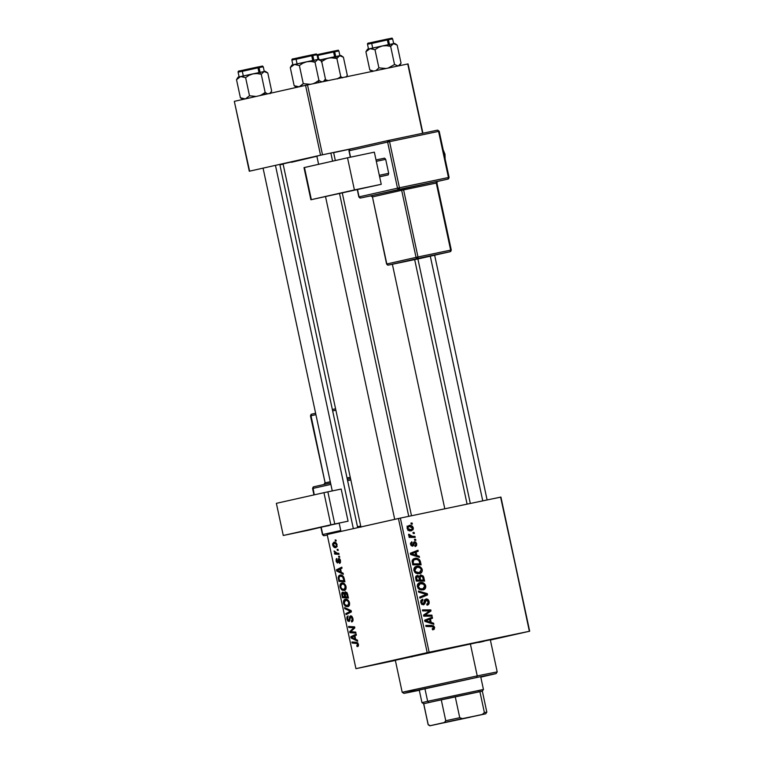 <?xml version="1.0" encoding="UTF-8"?>
<svg xmlns="http://www.w3.org/2000/svg" width="764" height="764" viewBox="0 0 764 764"><rect width="100%" height="100%" fill="white"/><g stroke="black" fill="none" stroke-linecap="round" stroke-linejoin="round"><path stroke-width="1.15" d="M426.216 653.077L441.659 649.706L426.216 653.077M437.552 650.527L422.1 653.898L437.552 650.527M501.833 637.262L517.285 633.891L501.833 637.262M372.45 665.167L387.902 661.796L372.45 665.167M395.322 660.239L492.417 639.248L395.8 660.153M349.788 149.2L333.639 152.647L349.788 149.2M316.879 156.267L283.072 163.878L360.952 527.179M444.801 508.795L392.381 264.277L444.801 508.795M490.383 640.051L529.681 631.217L500.926 497.077L400.374 518.087L429.139 652.227L529.356 631.274L500.926 497.077L529.681 631.217L490.383 640.051M416.695 566.305L419.961 566.707L421.909 568.655L422.263 571.109L420.687 573.239L417.583 573.774L414.537 571.978L413.954 568.521L414.938 567.089L416.695 566.305C414.661 566.659 413.716 568.034 413.868 570.421L415.692 573.076L419.512 573.678C421.48 573.277 422.387 571.921 422.244 569.6L421.308 569.81L422.244 569.6C421.069 566.85 419.226 565.752 416.695 566.305M416.838 555.514L419.274 556.259L419.503 557.357L410.564 554.483L410.297 553.241L417.975 550.233L418.194 551.255L416.093 552.038L416.838 555.514L416.093 552.038L418.194 551.255L417.975 550.233L410.297 553.241L410.564 554.483L419.503 557.357L419.274 556.259L417.392 556.679L419.274 556.259L416.838 555.514L415.024 555.915L416.838 555.514M434.62 627.359L434.229 629.269L432.548 629.784L432.223 628.791L433.704 627.932L433.198 626.709L425.997 626.47L425.777 625.439L433.551 625.773L434.62 627.359L431.88 625.429L425.777 625.439L425.997 626.47L431.889 626.461L433.675 627.483L432.223 628.791L432.548 629.784L433.293 629.727L434.62 627.359L433.685 627.569L434.62 627.359M426.092 598.976L427.553 599.205L428.929 600.981L429.11 603.484L428.05 604.792L427.038 605.155L426.723 604.152L428.212 602.748L426.99 600.017L425.739 600.389L424.851 603.608L423.714 604.763L421.728 604.391L420.706 602.261L420.954 600.361L422.626 599.177L422.931 600.17L421.795 600.962L421.661 602.204L422.206 603.493L423.39 603.77L424.698 599.921L426.092 598.976L423.189 603.837L421.699 602.385L422.931 600.17L422.626 599.177L420.754 602.548L423.457 604.84L424.956 603.321L426.388 599.979L428.146 601.688L427.85 603.646L426.723 604.152L427.038 605.155C428.757 604.83 429.444 603.627 429.091 601.554L428.165 601.765L429.091 601.554C428.623 599.711 427.62 598.852 426.092 598.976M418.395 591.04L427.286 593.647L427.563 594.936L419.913 598.107L419.694 597.076L426.255 594.363L418.634 592.129L418.395 591.04L418.634 592.129L426.255 594.363L419.694 597.076L419.913 598.107L427.563 594.936L427.286 593.647L425.242 594.106L427.286 593.647L418.395 591.04M420.181 582.56L423.046 582.789L425.395 584.918L425.749 587.363L424.173 589.493L421.069 590.028L418.023 588.242L417.44 584.775L418.424 583.352L420.181 582.56C418.147 582.913 417.201 584.288 417.354 586.685L419.178 589.331L422.998 589.942C424.965 589.541 425.873 588.184 425.729 585.854L424.794 586.064L425.729 585.854C424.555 583.113 422.712 582.015 420.181 582.56M410.965 523.053L412.149 523.053L412.369 524.075L411.185 524.094L410.965 523.053L411.185 524.094L412.369 524.075L412.149 523.053L410.965 523.053M420.678 574.891L423.323 576.113L424.603 581.108L416.275 581.117L415.568 577.412L416.065 576.046L417.698 575.464L419.331 576.448L420.678 574.891L419.331 576.448L417.096 575.512L415.578 577.24L416.275 581.117L424.603 581.108L423.762 577.192L422.807 577.403L423.762 577.192L420.678 574.891M431.192 622.459L433.618 623.204L433.856 624.303L424.908 621.428L424.65 620.187L432.328 617.178L432.548 618.2L430.447 618.983L431.192 622.459L430.447 618.983L432.548 618.2L432.328 617.178L424.65 620.187L424.908 621.428L433.856 624.303L433.618 623.204L431.746 623.625L433.618 623.204L431.192 622.459L429.378 622.861L431.192 622.459M426.809 615.115L431.899 615.144L432.118 616.166L423.781 616.166L423.552 615.096L429.721 610.875L422.664 610.933L422.444 609.901L430.772 609.892L431.001 610.961L424.851 615.192L426.809 615.115L424.851 615.192L431.001 610.961L430.772 609.892L422.444 609.901L422.664 610.933L429.721 610.875L423.552 615.096L423.781 616.166L432.118 616.166L431.899 615.144L428.719 616.166L431.899 615.144L423.705 615.803L426.809 615.115M416.695 543.729L416.561 545.62L415.138 546.585L414.823 545.591L416.008 544.226L415.186 542.707L414.413 542.879L413.62 545.439L412.493 546.203L411.051 545.525L410.469 543.49L411.825 541.705L412.149 542.698L411.299 544.283L412.56 545.114L413.735 542.144L415.597 541.896L416.695 543.729L414.499 541.676L412.321 545.181L411.299 544.283L412.149 542.698L411.825 541.705L410.564 544.388L412.665 546.174L414.785 542.679L415.96 543.834L414.823 545.591L415.138 546.585L416.695 543.729L415.969 543.892L416.695 543.729M419.961 560.423L421.117 564.844L412.789 564.863L412.121 560.852L413.4 558.866L416.896 558.312L419.961 560.423C418.538 558.551 416.819 557.854 414.795 558.341L412.102 561.158L412.789 564.863L421.117 564.844L420.496 561.951L419.56 562.161L420.496 561.951L419.961 560.423L418.958 560.652L419.961 560.423M409.026 525.431L411.529 525.68L412.627 526.511L413.362 528.382L412.971 529.824L410.211 530.856L407.766 529.71L407.088 527.236L409.026 525.431L407.116 528.316C408.033 530.464 409.494 531.276 411.5 530.76L413.286 527.857L412.57 528.019L413.286 527.857C412.379 525.775 410.956 524.964 409.026 525.431M412.98 532.46L414.164 532.46L414.384 533.473L413.2 533.501L412.98 532.46L413.2 533.501L414.384 533.473L414.164 532.46L412.98 532.46M412.579 536.347L415.005 536.376L415.224 537.407L409.17 537.417L408.95 536.385L410.211 536.395L408.826 535.545L408.616 534.284L409.609 534.494L410.297 535.927L412.579 536.347L408.616 534.284L408.549 535.02L410.211 536.395L408.95 536.385L409.17 537.417L415.224 537.407L415.005 536.376L411.834 537.407L415.005 536.376L409.342 537.073L412.579 536.347M414.451 539.317L415.635 539.317L415.855 540.329L414.671 540.358L414.451 539.317L414.671 540.358L415.855 540.329L415.635 539.317L414.451 539.317M398.426 518.508L327.173 534.523L355.938 668.662L427.191 652.647L398.426 518.508L400.374 518.087L500.601 497.125L529.681 631.217L427.191 652.647L429.139 652.227L400.374 518.087L327.173 534.523L355.938 668.662L427.191 652.647L398.426 518.508M341.842 583.028L343.924 583.381L345.758 585.596L346.025 588.71L344.535 590.4L342.215 590.18L340.276 587.793L340.066 584.756L341.842 583.028C340.391 583.276 339.789 584.594 340.037 586.972L341.518 589.684L344.316 590.457C345.71 590.152 346.293 588.853 346.044 586.542C345.041 583.772 343.638 582.598 341.842 583.028M341.307 572.351L343.112 573.201L343.342 574.299L336.704 571.033L336.437 569.791L341.814 567.174L342.033 568.196L340.563 568.874L341.307 572.351L340.563 568.874L342.033 568.196L341.814 567.174L336.437 569.791L336.704 571.033L343.342 574.299L343.112 573.201L341.307 572.351M358.431 644.3L358.259 646.182L357.074 646.611L356.778 645.609L357.8 644.835L357.361 643.594L352.137 643.021L351.917 641.989L357.562 642.686L358.431 644.3L356.33 642.266L351.917 641.989L352.137 643.021L356.396 643.288L357.753 644.386L356.778 645.609L357.074 646.611L358.431 644.3M350.571 615.813L351.65 616.099L352.748 617.923L353.025 620.416L352.338 621.657L351.631 621.963L351.344 620.97L352.338 619.642L351.287 616.882L350.37 617.274L349.368 621.342L347.897 621.122L346.923 619.088L346.942 616.93L348.078 615.841L347.63 619.126L348.203 620.301L349.024 620.33L349.625 616.682L350.571 615.813L348.766 620.483L347.601 618.974L348.078 615.841L346.923 619.088L349.014 621.485L350.848 616.815L352.223 618.592L351.631 621.963C352.853 621.724 353.274 620.569 352.901 618.506L350.571 615.813M344.535 607.59L351.125 610.589L351.402 611.888L346.054 614.657L345.834 613.626L350.418 611.257L344.774 608.679L344.535 607.59L344.774 608.679L350.418 611.257L345.834 613.626L346.054 614.657L351.402 611.888L351.125 610.589L344.535 607.59M345.328 599.282L347.716 599.836L349.243 601.86L349.511 604.964L348.021 606.654L345.7 606.435L343.762 604.057L343.552 601.02L345.328 599.282C343.876 599.539 343.275 600.857 343.523 603.226L345.003 605.938L347.801 606.711C349.196 606.415 349.778 605.117 349.53 602.806C348.527 600.036 347.123 598.861 345.328 599.282M335.129 539.947L335.988 539.995L336.208 541.017L335.348 540.988L335.129 539.947L335.348 540.988L336.208 541.017L335.988 539.995L335.129 539.947M345.232 591.718L347.219 593.045L348.432 598.05L342.415 597.668L341.966 592.635L343.112 592.138L344.344 593.189L345.232 591.718L344.344 593.189L342.673 592.157L341.68 593.79L342.415 597.668L348.432 598.05L347.591 594.134L345.232 591.718M355.652 639.296L357.457 640.146L357.695 641.244L351.058 637.978L350.791 636.737L356.167 634.12L356.387 635.142L354.916 635.82L355.652 639.296L354.916 635.82L356.387 635.142L356.167 634.12L350.791 636.737L351.058 637.978L357.695 641.244L357.457 640.146L355.652 639.296M352.051 631.818L355.728 632.086L355.948 633.108L349.922 632.716L349.692 631.647L353.904 627.76L348.804 627.483L348.585 626.451L354.601 626.833L354.83 627.903L350.638 631.799L352.051 631.818L350.638 631.799L354.83 627.903L354.601 626.833L348.585 626.451L348.804 627.483L353.904 627.76L349.692 631.647L349.922 632.716L355.948 633.108L355.728 632.086L352.051 631.818M340.496 560.671L340.028 563.249L339.254 562.428L340.037 561.139L339.197 559.544L338.213 562.581L337.23 562.867L336.208 561.444L336.122 559.133L336.857 558.446L336.58 560.7L337.306 561.922L338.5 558.685L339.331 558.627L340.247 559.811L340.496 560.671L338.796 558.541L337.421 561.912L336.628 560.977L336.857 558.446L336.103 561.043L337.736 562.906L339.054 559.544L339.97 560.738L339.55 563.431L340.496 560.671M343.857 577.355L344.946 581.796L338.929 581.414L338.204 577.412L339.015 575.512L341.508 575.12L343.857 577.355C342.711 575.435 341.432 574.662 339.999 575.053L338.213 577.708L338.929 581.414L344.946 581.796L343.857 577.355M333.868 542.211L336.542 543.443L336.981 546.737L335.052 547.626L333.219 546.375L332.569 543.901L333.868 542.211L332.655 544.961C333.448 547.139 334.556 548.008 335.969 547.587L337.096 544.799C336.313 542.698 335.243 541.829 333.868 542.211M337.144 549.345L338.003 549.402L338.223 550.414L337.363 550.386L337.144 549.345L337.363 550.386L338.223 550.414L338.003 549.402L337.144 549.345M337.086 553.174L338.844 553.317L339.063 554.349L334.689 554.072L334.47 553.04L335.377 553.107L334.097 550.939L335.406 552.649L337.086 553.174L334.097 550.939L335.377 553.107L334.47 553.04L334.689 554.072L339.063 554.349L338.844 553.317L337.086 553.174M338.614 556.202L339.474 556.259L339.693 557.271L338.834 557.242L338.614 556.202L338.834 557.242L339.693 557.271L339.474 556.259L338.614 556.202M356.263 668.615L395.37 660.43L356.263 668.615M422.922 133.222L408.062 63.909L307.51 84.919L322.494 154.786L355.537 147.872L320.546 155.207L305.562 85.339L234.319 101.354L249.293 171.222L322.494 154.786L307.51 84.919L408.062 63.909L422.922 133.222M422.597 133.289L407.737 63.956L422.597 133.289M249.618 171.165L320.546 155.207L305.562 85.339L307.51 84.919L234.319 101.354L249.618 171.165M279.901 164.833L283.129 164.155L279.901 164.833M317.28 156.181L291.495 162.283M383.786 662.617L368.343 665.988L383.786 662.617M336.17 540.816L335.348 540.988L336.17 540.816M346.14 596.894L342.415 597.668L346.14 596.894M342.539 595.032L341.88 595.166L342.539 595.032M342.434 593.638L341.68 593.79L342.434 593.638L342.52 594.946L342.921 593.17L344.898 593.332L343.829 593.552L344.421 595.146L345.08 595.013L344.421 595.146L344.774 596.808L342.893 596.684L342.52 594.946L342.893 596.684L345.433 596.665L344.774 596.808L343.724 593.437L342.434 593.638M344.984 593.055L344.344 593.189L344.984 593.055M347.515 596.98L345.481 596.846L345.433 592.73L346.827 592.444L345.433 592.73L347.544 593.934L346.856 594.077L347.104 595.07L347.763 594.936L347.104 595.07L347.515 596.98L348.174 596.837L347.515 596.98L346.359 593.112L345.252 592.797L345.481 596.846L347.515 596.98M346.312 605.671L345.003 605.938L346.312 605.671M344.192 603.092L343.523 603.226L344.192 603.092M347.61 605.69L345.271 605.04L344.201 603.111L345.481 600.313L347.725 599.845L345.481 600.313C346.885 599.931 348.002 600.79 348.852 602.882L349.52 602.739L348.852 602.882L347.61 605.69L349.377 605.327L347.61 605.69L348.919 603.952L348.25 601.516L346.407 600.294L344.392 601.144L344.144 602.834L344.927 604.677L347.61 605.69M349.52 612.852L345.834 613.626L349.52 612.852M351.306 611.448L349.005 611.926L351.306 611.448M351.23 611.085L350.418 611.257L351.23 611.085M350.628 610.36L349.091 610.684L350.628 610.36M346.264 608.373L344.774 608.679L346.264 608.373M352.987 620.626L351.526 620.931L352.987 620.626M353.035 620.33L352.118 620.521L353.035 620.33M352.882 618.448L352.223 618.592L352.882 618.448M352.08 616.558L350.848 616.815L352.08 616.558M347.591 618.955L346.923 619.088L347.591 618.955M349.979 620.225L348.766 620.483L349.979 620.225M350.046 619.805L349.186 619.986L350.046 619.805M350.246 617.923L349.406 618.095L350.246 617.923M358.01 646.42L357.074 646.611L358.01 646.42M358.526 645.332L357.294 645.59L358.526 645.332M358.411 644.253L357.753 644.386L358.411 644.253M357.858 642.992L356.396 643.288L357.858 642.992M355.871 642.237L352.137 643.021L355.871 642.237M352.433 637.692L351.058 637.978L352.433 637.692M354.926 635.868L350.791 636.737L354.926 635.868M354.878 638.885L351.574 637.357L354.945 635.973L354.276 636.106L354.878 638.885L355.537 638.742L354.878 638.885L354.276 636.106L351.574 637.357L354.878 638.885M353.665 631.933L349.922 632.716L353.665 631.933M351.268 631.312L349.692 631.647L351.268 631.312M353.226 629.479L351.545 629.832L353.226 629.479M354.544 628.189L352.911 628.533L354.544 628.189M354.763 627.578L353.904 627.76L354.763 627.578M354.697 627.234L352.338 627.731L354.697 627.234M352.538 626.7L348.804 627.483L352.538 626.7M340.601 562.151L339.254 562.428L340.601 562.151M340.486 560.633L339.97 560.738L340.486 560.633M340.028 559.344L339.054 559.544L340.028 559.344M336.618 560.929L336.103 561.043L336.618 560.929M338.481 561.693L337.421 561.912L338.481 561.693M338.49 561.578L337.736 561.741L338.49 561.578M338.586 560.681L337.927 560.814L338.586 560.681M339.693 558.904L338.156 559.219L339.693 558.904M338.08 570.746L336.704 571.033L338.08 570.746M340.572 568.922L336.437 569.791L340.572 568.922M340.524 571.94L337.22 570.412L340.591 569.027L339.932 569.17L340.524 571.94L341.183 571.797L340.524 571.94L339.932 569.17L337.22 570.412L340.524 571.94M342.664 580.63L338.929 581.414L342.664 580.63M339.073 578.835L338.404 578.978L339.073 578.835M338.92 577.565L338.213 577.708L338.92 577.565M344.029 580.716L339.407 580.43L338.91 577.641L340.181 576.075L342.444 575.598L340.181 576.075C341.833 575.636 343.017 576.753 343.743 579.408L344.411 579.274L343.743 579.408L344.029 580.716L344.688 580.583L344.029 580.716L342.597 576.801L340.181 576.075L338.949 577.288L339.407 580.43L344.029 580.716M342.826 589.407L341.518 589.684L342.826 589.407M340.706 586.828L340.037 586.972L341.995 584.049L344.239 583.581L341.995 584.049C343.399 583.677 344.516 584.527 345.366 586.618L346.035 586.485L345.366 586.618L344.125 589.436L341.785 588.786L340.715 586.857L341.785 588.786L343.552 589.502L345.891 589.063L344.125 589.436L345.452 587.487L344.344 584.756L342.921 584.03L341.393 584.317L340.715 586.857M333.171 544.856L332.655 544.961L333.171 544.856M335.692 546.594L333.18 544.894L334.088 543.223L336.017 542.822L334.088 543.223L337.096 544.799L335.692 546.594L337.134 546.289L335.692 546.594L336.58 545.754L336.255 544.159L333.696 543.376L333.496 545.668L335.692 546.594M338.185 550.214L337.363 550.386L338.185 550.214M338.452 553.289L334.689 554.072L338.452 553.289M336.017 552.974L335.377 553.107L336.017 552.974M334.785 551.522L334.097 551.665L334.785 551.522M339.655 557.071L338.834 557.242L339.655 557.071M421.098 580.602L421.203 581.117L421.098 580.602M418.338 576.677L419.331 576.448L418.338 576.677M417.354 580.812L420.162 580.812L417.354 580.812L420.592 580.086L417.354 580.812M416.38 580.812L419.617 580.086L416.093 580.296L417.02 580.096L416.647 578.348L415.721 578.558L416.647 578.348L417.345 576.524L415.626 576.906L418.577 576.849L419.617 580.086L416.38 580.812M416.542 577.307L417.02 580.096L419.617 580.086L418.577 576.849L417.345 576.524L416.542 577.298M423.409 580.077L420.592 580.086L420.133 577.928L419.197 578.138L420.133 577.928L420.868 575.913L419.36 576.257L420.868 575.913L422.74 577.183L423.409 580.077L420.162 580.812L423.409 580.077L422.578 576.83L420.868 575.913L420.028 576.782L420.592 580.086L423.409 580.077M418.605 583.209L420.095 583.648L418.729 584.508L418.3 586.523L417.364 586.733L418.3 586.523L420.315 583.601L417.717 584.183L420.315 583.601C422.282 583.123 423.772 583.916 424.774 585.978L422.817 588.91L418.385 588.681L419.627 588.404L418.3 586.523L419.999 588.633L422.817 588.91L419.684 589.617L423.667 588.605L424.841 586.523L423.504 584.154L420.085 583.648M420.21 583.696L418.577 583.209M424.211 595.156L424.326 595.672L427.563 594.936L419.789 597.543L424.326 595.672L424.211 595.156M424.507 600.399L426.388 599.979L424.507 600.399M424.431 600.685L425.739 600.389L424.431 600.685M424.096 602.242L425.271 601.984L424.096 602.242M423.609 603.627L424.956 603.321L423.609 603.627M420.821 600.638L422.75 600.208L420.821 600.638M420.763 602.595L421.699 602.385L420.763 602.595M421.537 604.209L423.189 603.837L421.537 604.209M425.147 600.666L424.316 599.931M432.252 628.887L432.94 628.734L432.252 628.887M430.313 626.509L425.93 626.165L431.88 625.429L428.633 626.155L430.237 626.47M429.196 618.401L429.311 618.926L432.548 618.2L427.238 619.843L429.311 618.926L429.196 618.401M426.302 620.053L429.549 619.317L426.302 620.053M430.142 622.097L427.487 621.237L425.624 621.657L427.487 621.237L424.813 620.96L427.611 620.091L424.765 620.731L429.549 619.317L430.142 622.097L428.279 622.507L430.142 622.097L429.549 619.317L425.682 620.769L430.142 622.097M422.597 610.627L430.772 609.892L427.601 610.952L422.597 610.627M428.652 611.486L431.001 610.961L428.652 611.486M424.354 614.514L426.847 613.95L424.354 614.514M423.638 615.459L424.851 615.192L423.638 615.459M423.714 615.841L428.652 615.87L423.714 615.841M413.343 543.003L414.785 542.679L413.343 543.003M413.286 543.233L414.327 542.994L413.286 543.233M413.057 544.293L413.983 544.083L413.057 544.293M410.516 543.07L412.149 542.698L410.516 543.07M410.574 544.446L411.299 544.283L410.574 544.446M411.022 545.477L412.321 545.181L411.022 545.477M414.852 551.455L414.957 551.98L418.194 551.255L412.885 552.897L414.957 551.98L414.852 551.455M411.958 553.107L415.196 552.372L411.958 553.107M415.788 555.151L413.133 554.292L411.271 554.712L413.133 554.292L410.459 554.015L413.267 553.146L410.411 553.785L415.196 552.372L415.788 555.151L413.926 555.571L415.788 555.151L415.196 552.372L411.328 553.824L415.788 555.151M417.612 564.338L417.717 564.854L417.612 564.338M413.248 558.981L414.785 559.401M415.033 559.525L413.372 558.99M416.676 564.548L412.722 564.558L419.923 563.822L412.608 564.042L413.534 563.832L413.219 562.352L412.293 562.562L413.219 562.352L413.085 561.043L412.102 561.263L414.967 559.363L412.388 559.945L414.967 559.363C417.297 558.809 418.853 559.859 419.637 562.514L419.923 563.822L416.676 564.548M415.119 566.955L416.609 567.385M416.724 567.432L415.091 566.945M419.331 572.656L414.9 572.427L416.141 572.15L414.814 570.259L413.878 570.469L414.814 570.259L416.829 567.337L414.231 567.919L416.829 567.337C418.796 566.859 420.286 567.652 421.289 569.724L419.331 572.656L416.199 573.353L420.181 572.341L421.289 569.724L420.572 568.368L418.767 567.365L416.829 567.337L415.244 568.244L414.766 569.982L415.692 571.797L419.331 572.656M410.001 530.025L409.58 530.76M407.613 526.167L408.635 526.587M409.437 530.913L410.096 529.633M408.797 526.692L407.04 526.081M411.194 529.758L407.126 528.363L409.246 526.453L412.56 528L411.194 529.758L408.549 530.359L412.235 529.251L411.997 527.064L409.103 526.482L407.928 527.351L408.062 528.736L409.294 529.672L411.223 529.748L407.986 530.483M409.007 536.662L410.211 536.395L409.007 536.662M408.53 534.733L409.609 534.494L408.53 534.733M408.625 535.249L409.533 535.048L408.625 535.249M413.219 562.352L413.534 563.832L419.923 563.822L418.939 560.623L416.848 559.353L413.773 559.85L413.219 562.352M471.865 678.566L477.376 677.362L471.865 678.566M470.242 678.929L415.062 690.962L470.242 678.929M489.122 640.089L470.337 643.756L477.233 675.892L402.189 692.27L477.233 675.892L470.337 643.756L395.303 660.125L402.189 692.26L403.889 693.368L476.717 677.467L477.233 675.892L497.211 671.89L477.233 675.892L476.717 677.467L412.417 691.334L404.528 693.282L419.722 690.226M419.312 690.312L403.889 693.368M414.814 689.796L402.189 692.26M480.795 677.133L495.998 673.59L476.717 677.467L496.113 673.59L480.795 677.133M496.113 673.59L497.211 671.9L490.316 639.755L395.418 660.125M396.965 659.857L402.561 658.759M411.615 656.897L412.121 656.792M478.646 642.486L484.042 641.273M259.798 95.605L261.689 94.746L259.798 95.605M265.146 92.425L261.689 94.746L265.146 92.425L261.259 74.28L264.077 71.529L267.792 72.981L271.678 91.136L267.792 72.981L265.309 71.3L252.989 73.85L257.124 73.573L261.259 74.28L265.146 92.425L264.449 94.583L265.146 92.425L267.066 93.628L265.146 92.425M237.785 77.832L236.515 79.666L240.622 76.543L238.11 77.135L240.182 76.744M242.809 71.233L257.974 67.834A0.859 0.497 -101.8 0 0 257.306 67.098L240.479 70.823M258.986 72.57L257.974 67.834L238.11 72.169C238.034 71.31 238.569 70.89 239.724 70.909L257.315 67.098A0.859 0.497 78.2 0 1 257.974 67.834L258.986 72.57M240.249 76.639L241.453 76.362M242.895 99.492L240.412 97.811L245.416 98.9L249.513 95.767L245.616 77.622L249.513 95.767L256.102 96.455L249.513 95.767L245.416 98.9L240.412 97.811L236.515 79.666L240.412 97.811L243.238 99.282M267.992 93.905L267.066 93.628L267.992 93.905M271.678 91.136L269.692 93.561L271.678 91.136M245.616 77.622L249.074 75.302L252.989 73.85L240.622 76.543L245.616 77.622L249.074 75.302L252.989 73.85L257.124 73.573L261.259 74.28L264.077 71.529L238.101 77.135L236.515 79.666L240.622 76.543L245.616 77.622M262.787 71.902L263.723 71.692M264.449 71.52L266.884 72.322M239.953 76.772L239.304 76.897M263.456 71.673L264.105 71.549M263.962 71.615L263.179 71.797M264.277 71.529L263.265 66.774L257.974 67.834L263.179 66.802M240.565 70.813L239.065 71.062M239.8 70.89L242.446 70.298M244.27 69.896L253.132 67.986M255.31 67.519L257.306 67.098C265.461 65.675 261.04 65.714 263.265 66.774M260.448 66.449L261.947 66.201M261.212 66.373L260.075 66.63M353.34 528.64L275.489 165.521L353.34 528.64M408.74 516.34L339.512 193.445L408.74 516.34M332.598 161.156L330.869 153.096L332.598 161.156M313.565 83.524L315.456 82.665L313.565 83.524M318.913 80.344L315.456 82.665L318.913 80.344L315.016 62.19L317.834 59.439L321.558 60.9L325.445 79.045L321.558 60.9L319.065 59.22L306.746 61.76L310.891 61.483L315.016 62.19L318.913 80.344L318.149 82.693L318.913 80.344L320.823 81.547L318.913 80.344M291.542 65.742L290.282 67.576L294.379 64.453L291.877 65.055L293.939 64.663M296.566 59.143L311.731 55.743A0.859 0.497 -101.8 0 0 311.072 55.018L294.245 58.742M318.044 59.439L317.022 54.683L311.731 55.743L312.753 60.49L311.731 55.743L291.877 60.079C291.791 59.229 292.335 58.809 293.491 58.818L312.81 54.655M294.006 64.548L295.219 64.281M296.661 87.411L294.169 85.73L299.173 86.809L303.27 83.687L299.383 65.532L303.27 83.687L310.423 84.307L303.27 83.687L300.328 86.389L297.95 86.924L294.169 85.73L290.282 67.576L294.169 85.73L296.995 87.201M322.628 81.796L320.823 81.547L322.628 81.796M325.445 79.045L323.458 81.471L325.445 79.045M299.383 65.532L302.84 63.211L306.746 61.76L294.379 64.453L299.383 65.532L302.84 63.211L306.746 61.76L310.891 61.483L315.016 62.19L317.834 59.439L291.867 65.055L290.282 67.576L294.379 64.453L299.383 65.532M316.554 59.821L317.49 59.602M318.216 59.439L320.641 60.241M293.71 64.692L293.07 64.806M317.222 59.582L317.872 59.458M317.728 59.525L316.945 59.716M294.321 58.723L292.832 58.981M293.557 58.809L296.212 58.207M298.036 57.806L306.889 55.896M309.076 55.438L311.072 55.018A0.859 0.497 78.2 0 1 311.731 55.743L316.945 54.712M314.214 54.368L315.713 54.11M314.978 54.282L313.832 54.55M340.076 55.715L326.591 58.627L321.243 61.808L324.7 59.487L328.606 58.035L332.751 57.758L336.876 58.465L340.773 76.62L342.683 77.823L340.773 76.62L336.876 58.465L339.693 55.715L335.205 56.641L336.876 58.465L338.872 56.039L341.498 55.973L343.408 57.176L347.305 75.321L346.044 77.145M330.936 51.713L332.932 51.293A0.859 0.497 78.2 0 1 333.591 52.019L338.796 50.987M339.904 55.715L338.882 50.959L333.591 52.019L334.613 56.765L333.591 52.019L317.213 55.543L333.591 52.019A0.859 0.497 -101.8 0 0 332.932 51.293L334.661 50.93M328.291 80.573L325.072 79.695L324.146 81.137L325.13 79.953L328.291 80.573M340.773 76.62L337.316 78.931L340.773 76.62M346.407 76.782L347.305 75.321L343.408 57.176L339.693 55.715L340.925 55.495L342.501 56.507M338.414 56.087L339.35 55.877M328.606 58.035L320.087 59.879L330.659 57.749L336.876 58.465L335.205 56.641L328.606 58.035M339.082 55.858L339.722 55.734M339.588 55.801L338.796 55.992M336.074 50.644L337.564 50.386M336.838 50.558L335.692 50.816M316.563 54.817L318.072 54.483M319.896 54.082L328.749 52.172M338.882 50.959C336.198 49.994 342.052 49.698 332.932 51.293L316.105 55.018M346.818 76.161L346.359 76.792M430.294 256.179L482.752 500.859L430.294 256.179M392.629 43.959L388.971 44.551L390.643 46.384L393.46 43.634L397.175 45.086L401.062 63.231L398.254 65.99L394.53 64.529L390.643 46.384L392.629 43.959M384.693 39.623L386.689 39.203A0.859 0.497 78.2 0 1 387.358 39.938L392.562 38.907M393.661 43.624L392.648 38.878L387.358 39.938L388.37 44.675L387.358 39.938L367.494 44.264C367.417 43.414 367.952 42.994 369.107 43.013L388.427 38.84M386.04 68.493L378.896 67.872L375 49.717L378.457 47.406L382.372 45.945L386.508 45.678L390.643 46.384L394.53 64.529L388.15 68.053L394.53 64.529L398.254 65.99L401.062 63.231L397.175 45.086L395.265 43.882L393.46 43.634L370.005 48.638L375 49.717L378.896 67.872L375.85 70.632L378.896 67.872L386.04 68.493M367.169 49.937L365.899 51.771L369.795 69.916L373.577 71.109L369.795 69.916L365.899 51.771L370.005 48.638L367.494 49.24L369.566 48.848M369.614 49.001L368.716 49.02L369.614 49.001M372.278 71.596L369.795 69.916L372.622 71.386M392.171 44.006L393.107 43.796M393.832 43.624L394.692 43.405L396.268 44.427M392.839 43.768L393.489 43.653M393.345 43.72L392.562 43.901M369.337 48.877L368.687 49.001M369.633 48.743L370.836 48.466M389.831 38.553L391.33 38.305M390.595 38.477L389.459 38.735M369.948 42.908L368.449 43.166M369.184 42.994L371.839 42.392M373.653 42.001L382.516 40.091M372.192 43.338L387.358 39.938A0.859 0.497 -101.8 0 0 386.689 39.203L369.862 42.927M366.395 50.93L370.005 48.638L367.484 49.24L366.395 50.93M382.372 45.945L370.005 48.638L375 49.717L378.457 47.406L382.372 45.945L386.508 45.678L390.643 46.384L388.971 44.551L382.372 45.945M470.433 717.167L442.28 723.136L470.433 717.167M480.718 676.77L483.44 689.462L482.342 691.162L479.887 691.601L484.386 712.554L482.294 714.455L485.732 713.815L429.846 725.8L485.732 713.815L462.43 718.609L459.747 717.711L455.248 696.749L479.887 691.601L455.248 696.749L479.887 691.601L484.386 712.554L482.294 714.455L430.227 725.676L428.146 724.702L423.733 703.701L441.258 699.767L445.746 720.729L444.352 722.505L430.227 725.676L428.232 724.664L423.648 703.739L441.258 699.767L429.082 702.45L427.639 701.295L421.957 702.641L427.639 701.295L424.937 688.67L427.639 701.295L483.44 689.462L427.639 701.295L429.082 702.45L482.256 691.191M483.44 689.462L477.748 690.818M455.248 696.749L441.258 699.767L445.746 720.729L459.747 717.711L455.248 696.749M485.732 713.815L486.83 712.124L484.386 712.554L486.744 712.153M459.747 717.711L445.746 720.729L444.352 722.505L462.43 718.609L459.747 717.711M444.39 152.953L444.992 154.242L444.361 154.376A8.576 4.727 -101.8 0 0 443.636 151.969M444.686 156.868A8.576 4.727 -101.8 0 0 444.361 154.376L444.992 154.242L444.973 155.684M370.941 195.842L360.532 198.019A1.432 0.793 78.2 0 1 360.522 198.019L447.981 179.082A1.432 1.194 -102.7 0 1 447.981 179.082L448 179.072A1.432 0.793 -101.8 0 0 448.449 177.506L399.448 187.772L389.564 141.665L438.565 131.398L448.449 177.506L447.981 179.082L437.495 181.44M450.645 250.124L450.177 251.7L420.954 258.289A1.432 0.793 -101.8 0 0 420.964 258.289A1.432 0.793 -101.8 0 0 420.954 258.289L388.293 265.127L417.507 258.538L417.984 256.971L403.602 189.892L436.273 183.054A1.432 0.793 78.2 0 1 436.741 181.479A1.432 0.793 -101.8 0 0 436.273 183.054L451.046 250.057L417.984 256.971A1.432 0.793 78.2 0 1 417.507 258.538L450.177 251.7A1.432 1.194 -102.7 0 1 450.177 251.7L451.046 250.057A1.432 1.194 -102.7 0 1 450.197 251.69L388.293 265.127L450.177 251.7A1.432 0.793 -101.8 0 0 450.645 250.124L451.276 250L436.903 182.93L436.273 183.054L450.645 250.124L417.984 256.971L403.602 189.892L436.903 182.93L437.524 181.345A1.432 1.194 -102.7 0 1 437.533 181.345L370.998 195.775M310.891 199.757L304.464 167.507L303.996 167.622L310.891 199.757L381.246 184.305L374.35 152.17L347.515 157.795L354.41 189.93L381.246 184.305L310.891 199.757L354.41 189.93L311.349 199.643L304.464 167.507L347.515 157.795L304.215 167.583M354.41 189.93L347.515 157.795L374.35 152.17L381.246 184.305L354.41 189.93M384.617 158.138L376.022 159.943L384.617 158.138L385.686 159.361L388.685 173.332L379.316 175.3L388.685 173.332L388.217 174.908L379.641 176.828L388.217 174.908L379.613 176.704L388.217 174.908L388.685 173.332L385.686 159.361L376.318 161.328L385.686 159.361L384.617 158.138M357.275 189.625L358.832 196.921L360.532 198.019L359.07 196.864A1.432 1.194 77.3 0 0 360.532 198.019L447.981 179.082A1.432 1.194 -102.7 0 0 448.85 177.439L399.448 187.772A1.432 0.793 78.2 0 1 398.98 189.338A1.432 1.194 -102.7 0 1 397.509 188.192L359.07 196.864L357.504 189.577L359.07 196.864L397.509 188.192L387.625 142.075L349.177 150.756L350.552 157.155L348.947 150.804L350.323 157.203M370.635 195.842L404.07 188.326A1.432 0.793 -101.8 0 0 403.602 189.892L401.663 190.312L416.046 257.382L417.984 256.971L416.046 257.382L417.507 258.538A1.432 1.194 -102.7 0 1 416.046 257.382L386.823 263.981L372.45 196.911L401.663 190.312L416.046 257.382L387.224 263.905M445.04 157.04L444.944 158.329M443.273 150.565L443.894 151.692M388.293 265.127A1.432 0.793 78.2 0 1 388.284 265.137L386.823 263.981A1.432 1.194 77.3 0 0 388.293 265.127M388.265 265.137L420.954 258.289A1.432 1.194 77.3 0 0 420.993 258.28M437.887 181.259L404.07 188.326A1.432 0.793 78.2 0 0 403.602 189.892L401.663 190.312A1.432 1.194 77.3 0 0 400.202 189.157A1.432 1.194 -102.7 0 1 401.663 190.312L372.45 196.911A1.432 1.194 77.3 0 0 370.979 195.756A1.432 1.194 -102.7 0 1 372.45 196.911L386.594 264.038L372.45 196.911L370.616 195.851L371.781 195.613M386.832 263.991L388.284 265.137M448 179.072L449.079 177.382L439.195 131.265L437.505 130.167L388.504 140.433A1.432 0.793 78.2 0 1 388.504 140.433L437.505 130.167A1.432 0.793 -101.8 0 0 437.495 130.167A1.432 0.793 78.2 0 1 438.565 131.398L439.195 131.265L438.565 131.398A1.432 0.793 -101.8 0 0 437.505 130.167A1.432 0.793 78.2 0 1 437.505 130.167A1.432 1.194 -102.7 0 1 437.524 130.167M349.578 150.68L387.625 142.075A1.432 1.194 -102.7 0 1 388.475 140.442L387.625 142.075L389.564 141.665L387.625 142.075L397.509 188.192L399.448 187.772L397.509 188.192L398.98 189.338L399.448 187.772L389.564 141.665L388.475 140.442A1.432 0.793 78.2 0 1 389.564 141.665L438.565 131.398L448.449 177.506M358.832 196.921L359.462 196.797M349.177 150.756L350.046 149.114A1.432 1.194 77.3 0 0 349.177 150.756M388.465 140.442L350.046 149.114L348.947 150.804M388.475 140.442A1.432 1.194 -102.7 0 1 388.494 140.433L350.036 149.114M308.79 530.149L329.122 525.336L283.272 535.478L276.377 503.333L323.946 492.675L276.377 503.333L283.272 535.478L330.841 524.811L283.272 535.478L308.79 530.149M321.377 527.074L329.179 525.584L321.377 527.074M341.183 489.055L323.946 492.675L330.841 524.811L348.069 521.191L334.756 523.97L327.861 491.835L341.183 489.055L348.069 521.191L341.183 489.055M339.187 523.178L319.323 527.532L339.187 523.178M334.756 523.97L327.861 491.835L323.946 492.675L330.841 524.811L334.756 523.97M327.288 535.058L324.165 535.707A1.432 0.869 78.2 0 1 324.156 535.717L322.752 534.542L340.754 530.512L322.752 534.542L321.214 527.361L322.752 534.561A1.432 1.136 77.4 0 0 324.165 535.707L327.288 535.058L324.165 535.707L322.752 534.542M313.125 488.397L314.243 494.852L312.868 488.435L330.869 484.405L312.868 488.435L313.679 486.802A1.432 1.136 77.4 0 0 312.868 488.435L313.679 486.802L330.573 483.02L313.679 486.802M357.495 526.759L360.713 526.043L357.495 526.759M350.819 479.926L347.601 480.651L350.819 479.926M325.388 482.838L330.296 481.721L325.13 482.877L310.747 415.807L315.914 414.651L310.747 415.807L311.559 414.174A1.432 1.136 77.4 0 0 311.55 414.183A1.432 1.136 77.4 0 0 310.747 415.807L311.559 414.174L315.618 413.267L311.559 414.174M332.655 410.898L335.873 410.182L332.655 410.898M350.246 477.252L347.028 477.968L350.246 477.252M335.577 408.797L332.359 409.514L335.577 408.797M311.015 415.769L325.13 482.877A1.432 1.136 -102.6 0 1 324.69 484.338A1.432 1.136 77.4 0 0 325.13 482.877L310.461 415.874M350.523 478.55L347.305 479.267L350.523 478.55M414.671 259.607L467.091 504.135M260.448 74.079L259.187 68.235M239.132 76.916L238.11 72.169M243.468 76.706L243.305 75.951M270.103 93.666L271.191 91.966M242.417 71.826L243.305 75.942M263.083 168.204L332.264 490.918M339.159 523.053L340.954 531.429M279.853 164.613L357.686 527.666M394.711 519.339L325.493 196.453M318.607 164.317L316.85 156.123M297.234 64.615L296.184 59.745M411.49 515.767L342.253 192.834M335.329 160.545L333.61 152.523M314.205 61.999L313.842 60.27M313.832 60.261L312.953 56.144M292.889 64.835L291.877 60.079M311.072 55.018C319.228 53.595 314.806 53.633 317.022 54.683M323.86 81.576L324.958 79.886M335.873 57.367L334.813 52.42M318.741 59.267L318.044 56.011M317.031 54.712L332.932 51.293M388.57 40.33L389.63 45.277M434.64 255.205L487.107 499.952M371.81 43.93L372.851 48.8M417.898 258.929L470.318 503.457M392.648 38.878C389.955 37.904 395.819 37.617 386.699 39.203M368.515 49.02L367.494 44.264M399.486 65.761L400.575 64.071M419.235 689.949L421.957 702.641L423.648 703.739L428.146 724.702L429.846 725.8M482.342 691.162L486.83 712.115M445.145 159.036L444.992 154.242L443.177 149.83M420.954 258.289L450.197 251.69M324.843 482.943L323.841 484.615M322.465 534.619L320.928 527.427M313.956 494.919L312.581 488.502"/></g></svg>
